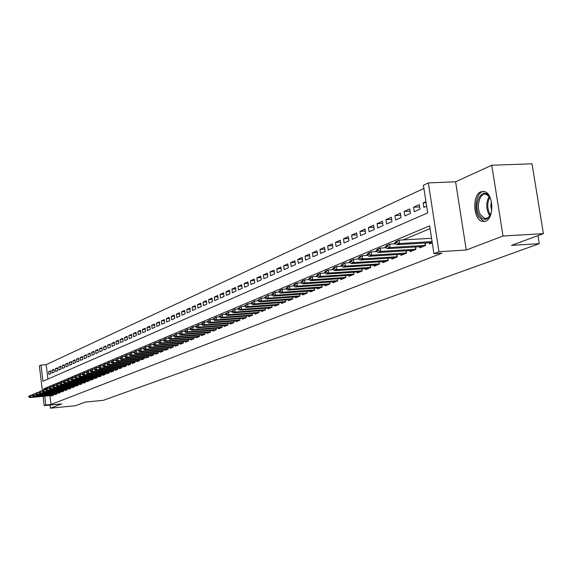 <?xml version="1.0" encoding="UTF-8"?>
<svg xmlns="http://www.w3.org/2000/svg" width="572" height="572" viewBox="0 0 572 572"><rect width="100%" height="100%" fill="white"/><g stroke="black" fill="none" stroke-linecap="round" stroke-linejoin="round"><path stroke-width="0.86" d="M480.888 191.777C471.943 194.916 473.166 219.805 482.332 221.414L485.542 221.192C494.43 218.461 493.593 193.615 484.527 191.577L480.888 191.777M42.349 390.476L39.368 365.873L40.998 365.108L42.95 381.238L427.656 212.891L423.402 185.235L428.349 182.911L438.96 251.709L433.926 253.668L429.643 225.833L43.865 388.781L43.972 389.618M455.598 181.796L466.266 250.007L503.038 236.014L543.4 233.648L532.031 163.799L491.756 165.244L455.598 181.796L428.349 182.911M423.895 188.424L46.175 364.657L40.998 365.108M503.038 236.014L491.756 165.244M50.014 405.047L50.4 408.201L61.719 403.896L44.187 405.619L43.057 396.324M543.4 233.648L511.468 245.388L539.296 243.672L103.325 400.321L85.257 402.102L75.411 405.72L50.4 408.201M429.3 242.785L429.479 243.922L432.253 242.807M419.598 246.711L419.769 247.833L425.568 245.495L425.189 243.028M410.095 250.55L410.267 251.659L415.944 249.371L415.572 246.954M400.8 254.318L400.965 255.405L406.52 253.167L406.163 250.793M391.691 258.001L391.856 259.073L397.297 256.878L396.947 254.554M382.768 261.611L382.925 262.662L388.259 260.517L387.916 258.237M374.031 265.143L374.188 266.18L379.408 264.078L379.079 261.847M365.465 268.611L365.622 269.634L370.742 267.567L370.413 265.379M357.078 272L357.221 273.008L362.24 270.992L361.926 268.84M348.848 275.332L348.991 276.326L353.911 274.345L353.603 272.236M340.776 278.593L340.919 279.572L345.745 277.627L345.445 275.561M332.868 281.796L333.011 282.754L337.737 280.852L337.444 278.821M325.111 284.935L325.246 285.878L329.887 284.012L329.594 282.017M317.496 288.009L317.632 288.946L322.179 287.115L321.9 285.156M310.024 291.034L310.16 291.956L314.621 290.154L314.35 288.231M302.695 293.994L302.824 294.909L307.207 293.143L306.935 291.255M295.502 296.904L295.631 297.805L299.928 296.074L299.664 294.215M288.438 299.764L288.56 300.65L292.785 298.949L292.528 297.125M281.503 302.567L281.624 303.439L285.771 301.773L285.514 299.978M274.689 305.319L274.81 306.184L278.886 304.547L278.635 302.781M267.996 308.029L268.118 308.88L272.115 307.264L271.872 305.534M261.425 310.682L261.54 311.525L265.472 309.945L265.236 308.236M254.969 313.292L255.083 314.128L258.944 312.569L258.708 310.889M248.62 315.858L248.734 316.681L252.531 315.151L252.302 313.499M242.385 318.382L242.492 319.19L246.225 317.689L246.003 316.066M236.25 320.856L236.365 321.657L240.025 320.184L239.811 318.583M230.223 323.294L230.33 324.088L233.941 322.637L233.719 321.056M224.295 325.69L224.403 326.476L227.949 325.046L227.735 323.495M218.468 328.049L218.575 328.821L222.058 327.42L221.85 325.89M212.741 330.366L212.841 331.131L216.273 329.751L216.066 328.242M207.1 332.647L207.2 333.397L210.575 332.039L210.374 330.559M201.551 334.885L201.651 335.628L204.969 334.298L204.776 332.832M196.096 337.094L196.196 337.83L199.456 336.515L199.263 335.07M190.719 339.26L190.819 339.99L194.037 338.695L193.844 337.28M185.435 341.398L185.535 342.12L188.696 340.848L188.51 339.446M180.23 343.5L180.33 344.215L183.44 342.964L183.255 341.584M175.111 345.574L175.204 346.274L178.271 345.045L178.085 343.686M170.07 347.612L170.163 348.305L173.18 347.097L173.001 345.753M165.101 349.621L165.194 350.307L168.161 349.113L167.989 347.79M160.21 351.594L160.303 352.273L163.227 351.101L163.056 349.792M155.398 353.539L155.484 354.218L158.365 353.053L158.194 351.766M150.65 355.455L150.736 356.127L153.575 354.983L153.41 353.71M145.974 357.343L146.06 358.008L148.863 356.885L148.699 355.627M141.37 359.209L141.456 359.859L144.215 358.751L144.051 357.514M136.837 361.039L136.915 361.69L139.632 360.596L139.475 359.373M132.361 362.848L132.447 363.492L135.121 362.412L134.963 361.204M127.956 364.629L128.042 365.265L130.673 364.2L130.523 363.013M123.616 366.38L123.695 367.009L126.29 365.966L126.14 364.786M119.334 368.111L119.412 368.733L121.972 367.703L121.829 366.545M115.108 369.819L115.186 370.434L117.718 369.419L117.567 368.268M110.947 371.5L111.025 372.107L113.521 371.106L113.37 369.977M106.842 373.158L106.921 373.766L109.381 372.772L109.238 371.657M102.796 374.789L102.874 375.389L105.298 374.417L105.155 373.309M98.806 376.405L98.885 376.998L101.273 376.04L101.13 374.946M94.873 377.992L94.945 378.585L97.297 377.634L97.161 376.555M90.984 379.565L91.062 380.151L93.386 379.215L93.25 378.142M87.159 381.109L87.23 381.688L89.518 380.766L89.389 379.708M83.376 382.639L83.448 383.211L85.707 382.303L85.578 381.259M79.644 384.148L79.715 384.713L81.946 383.819L81.817 382.782M75.969 385.635L76.033 386.193L78.235 385.306L78.114 384.291M72.337 387.101L72.401 387.659L74.575 386.786L74.453 385.771M68.747 388.545L68.819 389.103L70.964 388.238L70.842 387.237M65.208 389.975L65.279 390.526L67.396 389.675L67.274 388.688M61.719 391.391L61.783 391.934L63.878 391.091L63.757 390.111M58.265 392.778L58.337 393.322L60.396 392.492L60.282 391.527M54.862 394.158L54.926 394.694L56.964 393.872L56.85 392.914M50.694 371.578L48.606 371.764L50.608 370.863L50.937 373.566L48.935 374.46L48.606 371.764M54.054 370.077L51.945 370.263L53.968 369.348L54.304 372.072L52.274 372.973L51.945 370.263M57.465 368.547L55.327 368.74L57.372 367.817L57.708 370.549L55.656 371.464L55.327 368.74M60.918 367.002L58.752 367.195L60.825 366.259L61.161 369.012L59.088 369.941L58.752 367.195M64.407 365.437L62.212 365.63L64.314 364.686L64.657 367.453L62.555 368.389L62.212 365.63M67.954 363.856L65.73 364.049L67.853 363.091L68.204 365.88L66.073 366.824L65.73 364.049M71.543 362.248L69.284 362.441L71.443 361.468L71.793 364.278L69.634 365.243L69.284 362.441M75.175 360.617L72.894 360.818L75.075 359.831L75.425 362.655L73.237 363.635L72.894 360.818M78.857 358.973L76.541 359.173L78.757 358.172L79.115 361.018L76.898 362.005L76.541 359.173M82.59 357.3L80.244 357.5L82.49 356.492L82.847 359.352L80.602 360.353L80.244 357.5M86.372 355.605L83.998 355.813L86.272 354.783L86.629 357.664L84.356 358.68L83.998 355.813M90.212 353.889L87.802 354.097L90.104 353.053L90.469 355.956L88.159 356.985L87.802 354.097M94.101 352.152L91.656 352.359L93.994 351.301L94.359 354.225L92.02 355.269L91.656 352.359M98.041 350.386L95.56 350.593L97.934 349.528L98.298 352.466L95.932 353.525L95.56 350.593M102.038 348.598L99.521 348.813L101.923 347.726L102.295 350.686L99.893 351.759L99.521 348.813M106.085 346.789L103.539 346.997L105.977 345.903L106.349 348.884L103.911 349.964L103.539 346.997M110.196 344.952L107.608 345.166L110.081 344.051L110.46 347.047L107.986 348.155L107.608 345.166M114.364 343.086L111.74 343.3L114.243 342.17L114.629 345.195L112.119 346.31L111.74 343.3M118.59 341.191L115.93 341.412L118.468 340.268L118.862 343.307L116.316 344.444L115.93 341.412M122.873 339.275L120.177 339.496L122.758 338.331L123.144 341.398L120.563 342.549L120.177 339.496M127.227 337.33L124.489 337.551L127.098 336.372L127.499 339.461L124.882 340.626L124.489 337.551M131.639 335.356L128.857 335.585L131.51 334.384L131.91 337.494L129.258 338.674L128.857 335.585M136.115 333.354L133.297 333.583L135.986 332.368L136.393 335.499L133.698 336.701L133.297 333.583M140.662 331.324L137.795 331.553L140.526 330.323L140.941 333.469L138.202 334.692L137.795 331.553M145.274 329.265L142.364 329.493L145.138 328.242L145.553 331.417L142.771 332.654L142.364 329.493M149.95 327.17L147.004 327.398L149.814 326.133L150.236 329.329L147.419 330.587L147.004 327.398M154.705 325.046L151.709 325.282L154.569 323.988L154.983 327.213L152.123 328.485L151.709 325.282M159.531 322.887L156.485 323.123L159.388 321.814L159.81 325.06L156.907 326.355L156.485 323.123M164.429 320.699L161.34 320.935L164.286 319.612L164.715 322.88L161.762 324.195L161.34 320.935M169.398 318.475L166.259 318.718L169.255 317.367L169.691 320.663L166.695 322L166.259 318.718M174.453 316.216L171.264 316.459L174.303 315.093L174.746 318.411L171.7 319.769L171.264 316.459M179.587 313.928L176.348 314.171L179.429 312.777L179.873 316.123L176.784 317.503L176.348 314.171M184.799 311.597L181.503 311.84L184.642 310.432L185.092 313.799L181.953 315.201L181.503 311.84M190.09 309.23L186.751 309.481L189.933 308.043L190.39 311.44L187.201 312.863L186.751 309.481M195.474 306.828L192.078 307.078L195.309 305.62L195.774 309.044L192.528 310.489L192.078 307.078M200.944 304.383L197.49 304.633L200.779 303.153L201.244 306.606L197.948 308.072L197.49 304.633M206.499 301.902L202.988 302.159L206.335 300.65L206.807 304.125L203.453 305.62L202.988 302.159M212.155 299.378L208.58 299.635L211.983 298.105L212.455 301.608L209.052 303.124L208.58 299.635M217.896 296.811L214.264 297.068L217.718 295.51L218.204 299.049L214.743 300.593L214.264 297.068M223.738 294.201L220.041 294.466L223.559 292.878L224.045 296.446L220.527 298.012L220.041 294.466M229.679 291.548L225.919 291.813L229.494 290.204L229.987 293.801L226.412 295.395L225.919 291.813M235.721 288.853L231.896 289.125L235.528 287.48L236.029 291.105L232.389 292.728L231.896 289.125M241.863 286.114L237.973 286.379L241.67 284.713L242.178 288.367L238.474 290.018L237.973 286.379M248.119 283.319L244.158 283.59L247.919 281.896L248.434 285.585L244.666 287.258L244.158 283.59M254.483 280.48L250.45 280.752L254.275 279.029L254.797 282.747L250.965 284.456L250.45 280.752M260.954 277.592L256.849 277.87L260.746 276.112L261.268 279.865L257.371 281.596L256.849 277.87M267.546 274.653L263.37 274.932L267.331 273.144L267.86 276.927L263.892 278.693L263.37 274.932M274.253 271.664L269.998 271.943L274.038 270.12L274.574 273.938L270.535 275.733L269.998 271.943M281.081 268.618L276.748 268.897L280.859 267.045L281.403 270.892L277.291 272.722L276.748 268.897M288.038 265.515L283.626 265.794L287.809 263.906L288.359 267.789L284.17 269.662L283.626 265.794M295.123 262.355L290.626 262.641L294.887 260.718L295.445 264.636L291.184 266.538L290.626 262.641M302.338 259.137L297.755 259.423L302.102 257.464L302.667 261.418L298.319 263.356L297.755 259.423M309.695 255.863L305.019 256.149L309.445 254.154L310.024 258.144L305.591 260.117L305.019 256.149M317.188 252.524L312.426 252.81L316.931 250.779L317.517 254.805L312.998 256.814L312.426 252.81M324.825 249.12L319.97 249.406L324.567 247.333L325.153 251.401L320.556 253.453L319.97 249.406M332.611 245.653L327.656 245.939L332.339 243.829L332.94 247.933L328.249 250.021L327.656 245.939M340.547 242.113L335.492 242.406L340.276 240.254L340.876 244.394L336.1 246.525L335.492 242.406M348.641 238.51L343.486 238.803L348.362 236.608L348.977 240.791L344.101 242.964L343.486 238.803M356.899 234.835L351.637 235.128L356.606 232.89L357.235 237.108L352.259 239.325L351.637 235.128M365.322 231.088L359.952 231.381L365.022 229.093L365.658 233.355L360.582 235.614L359.952 231.381M373.916 227.263L368.439 227.556L373.609 225.218L374.252 229.529L369.076 231.832L368.439 227.556M382.689 223.359L377.091 223.652L382.375 221.271L383.026 225.618L377.742 227.971L377.091 223.652M391.641 219.369L385.928 219.669L391.319 217.238L391.977 221.629L386.586 224.031L385.928 219.669M400.786 215.308L394.952 215.601L400.45 213.12L401.122 217.553L395.617 220.013L394.952 215.601M410.124 211.154L404.161 211.447L409.781 208.909L410.46 213.392L404.833 215.901L404.161 211.447M419.662 206.914L413.563 207.207L419.305 204.619L419.998 209.145L414.257 211.704L413.563 207.207M46.175 364.657L47.926 379.064M425.925 201.63L423.173 202.874L423.873 207.422L426.626 206.192M49.95 395.66L51.022 404.468L441.977 253.167L433.926 253.668M430.072 228.593L402.988 239.947M395.173 243.222L393.436 243.951M385.707 247.19L384.084 247.869M376.44 251.072L374.932 251.709M367.374 254.876L365.973 255.462M358.501 258.594L357.193 259.137M349.807 262.233L348.605 262.741M341.291 265.808L340.183 266.273M332.954 269.298L331.939 269.727M324.782 272.722L323.852 273.116M316.774 276.083L315.93 276.433M308.923 279.372L308.158 279.694M301.229 282.597L300.543 282.883M293.679 285.764L293.071 286.014M286.279 288.867L285.743 289.089M279.014 291.906L278.55 292.106M271.893 294.895L271.493 295.059M51.501 395.517L51.566 396.046L53.582 395.238L53.468 394.287M539.296 243.672L537.995 235.635M466.266 250.007L438.96 251.709M51.022 404.468L45.831 404.976L44.187 405.619M44.766 396.16L45.831 404.976M46.461 388.538L43.865 388.781M426.097 202.731L423.173 202.874M28.6 396.467L29.122 396.596L28.6 396.467L30.595 395.216L32.368 395.231L31.839 395.109L33.855 393.843L35.664 393.851L35.128 393.729L37.151 392.456L38.996 392.456L38.453 392.335L40.498 391.048L42.371 391.041L41.82 390.919L43.887 389.625L45.789 389.603L45.238 389.482L47.312 388.181L48.699 388.052M29.086 396.267L30.595 395.216L30.831 397.183L53.553 395.009M53.289 395.352L29.866 397.583L30.831 397.183L29.122 396.596M28.636 396.796L29.866 397.583M491.527 211.804C488.281 220.506 484.191 221.686 479.257 215.344C472.193 203.703 483.061 184.799 489.811 197.361L491.105 200.336M489.661 197.097L486.336 194.437C479.951 191.963 475.668 206.878 480.451 214.643L484.57 218.332L485.471 218.461L488.102 217.66L490.326 215.172M491.706 210.761L490.812 206.099L491.362 201.358M483.769 191.398C476.69 191.606 473.294 208.122 478.485 216.659L483.626 221.25L484.892 221.414M32.332 394.902L33.855 393.843L34.091 395.824L56.943 393.643M56.664 393.994L33.112 396.232L34.091 395.824L32.368 395.231M31.882 395.438L33.112 396.232M35.621 393.522L37.151 392.456L37.394 394.444L60.375 392.263M60.081 392.621L36.401 394.859L37.394 394.444L35.664 393.851M35.164 394.058L36.401 394.859M38.953 392.12L40.498 391.048L40.741 393.05L63.849 390.862M63.542 391.227L39.733 393.472L40.741 393.05L38.996 392.456M38.488 392.664L39.733 393.472M42.328 390.705L43.887 389.625L44.13 391.641L67.367 389.446M67.046 389.811L43.107 392.063L44.13 391.641L42.371 391.041M41.863 391.255L43.107 392.063M45.753 389.267L47.312 388.181L47.562 390.211L70.935 388.009M70.599 388.381L46.525 390.64L47.562 390.211L45.789 389.603M45.274 389.825L46.525 390.64M48.691 388.031L49.256 388.152L48.691 388.031L50.794 386.722L52.202 386.586M49.213 387.809L50.794 386.722L51.037 388.76L74.546 386.558M74.203 386.937L49.993 389.196L51.037 388.76L49.256 388.152M48.734 388.374L49.993 389.196M52.202 386.558L52.767 386.679L52.202 386.558L54.311 385.235L55.756 385.106M52.731 386.336L54.311 385.235L54.562 387.294L78.207 385.085M77.849 385.464L53.503 387.737L54.562 387.294L52.767 386.679M52.238 386.901L53.503 387.737M55.749 385.07L56.328 385.185L55.749 385.07L57.886 383.733L59.359 383.597M56.285 384.842L57.886 383.733L58.137 385.8L81.918 383.59M81.539 383.976L57.057 386.25L58.137 385.8L56.328 385.185M55.791 385.414L57.057 386.25M59.352 383.555L59.938 383.676L59.352 383.555L61.504 382.21L63.006 382.075M59.896 383.326L61.504 382.21L61.755 384.291L85.678 382.075M85.285 382.475L60.668 384.749L61.755 384.291L59.938 383.676M59.395 383.905L60.668 384.749M62.999 382.024L63.592 382.139L62.999 382.024L65.172 380.673L66.702 380.53M63.549 381.796L65.172 380.673L65.43 382.768L89.489 380.537M89.082 380.945L64.321 383.226L65.43 382.768L63.592 382.139M63.042 382.375L64.321 383.226M66.695 380.473L67.303 380.587L66.695 380.473L68.883 379.107L70.456 378.964M67.26 380.237L68.883 379.107L69.148 381.217L93.358 378.986M92.929 379.393L68.025 381.681L69.148 381.217L67.303 380.587M66.738 380.823L68.025 381.681M70.449 378.893L71.057 379.014L70.449 378.893L72.658 377.52L74.26 377.377M71.014 378.657L72.658 377.52L72.916 379.644L97.269 377.406M96.825 377.827L71.779 380.115L72.916 379.644L71.057 379.014M70.492 379.25L71.779 380.115M74.253 377.298L74.868 377.413L74.253 377.298L76.476 375.911L78.114 375.761M74.825 377.055L76.476 375.911L76.741 378.049L101.244 375.811M100.779 376.233L75.59 378.528L76.741 378.049L74.868 377.413M74.296 377.656L75.59 378.528M78.107 375.682L78.729 375.797L78.107 375.682L80.352 374.281L82.025 374.131M78.686 375.439L80.352 374.281L80.616 376.433L105.269 374.188M104.79 374.624L79.451 376.919L80.616 376.433L78.729 375.797M78.149 376.04L79.451 376.919M82.01 374.038L82.647 374.152L82.01 374.038L84.277 372.629L85.993 372.472M82.604 373.788L84.277 372.629L84.549 374.796L109.352 372.544M108.852 372.987L83.362 375.289L84.549 374.796L82.647 374.152M82.061 374.403L83.362 375.289M85.979 372.372L86.622 372.486L85.979 372.372L88.267 370.949L90.011 370.799M86.579 372.122L88.267 370.949L88.538 373.137L113.492 370.878M112.97 371.328L87.337 373.638L88.538 373.137L86.622 372.486M86.022 372.737L87.337 373.638M89.997 370.685L90.655 370.799L90.605 370.427L89.997 370.685L92.306 369.255L94.094 369.09M90.605 370.427L92.306 369.255L92.578 371.45L117.689 369.19M117.153 369.648L91.363 371.957L92.578 371.45L90.655 370.799M90.047 371.049L91.363 371.957M94.08 368.976L94.737 369.083L94.695 368.711L94.08 368.976L96.403 367.524L98.234 367.367M94.695 368.711L96.403 367.524L96.682 369.741L121.943 367.474M121.393 367.939L95.445 370.256L96.682 369.741L94.737 369.083M94.123 369.34L95.445 370.256M98.212 367.238L98.262 367.61L98.885 367.346L98.842 366.974L98.212 367.238L100.565 365.78L102.431 365.608M98.842 366.974L100.565 365.78L100.844 368.003L126.262 365.737M125.69 366.209L99.592 368.525L100.844 368.003L98.885 367.346M98.262 367.61L99.592 368.525M102.409 365.472L102.46 365.844L103.096 365.579L103.046 365.208L102.409 365.472L104.783 363.999L106.692 363.835M103.046 365.208L104.783 363.999L105.069 366.244L130.645 363.971M130.051 364.457L103.797 366.774L105.069 366.244L103.096 365.579M102.46 365.844L103.797 366.774M106.671 363.685L106.721 364.064L107.364 363.792L107.314 363.413L106.671 363.685L109.066 362.198L111.018 362.026M107.314 363.413L109.066 362.198L109.352 364.457L135.092 362.183M134.477 362.669L108.058 365L109.352 364.457L107.364 363.792M106.721 364.064L108.058 365M110.997 361.869L111.04 362.248L111.697 361.976L111.647 361.597L110.997 361.869L113.413 360.374L115.401 360.196M111.647 361.597L113.413 360.374L113.699 362.648L139.604 360.367M138.967 360.868L112.391 363.191L113.699 362.648L111.697 361.976M111.04 362.248L112.391 363.191M115.38 360.024L115.43 360.41L116.095 360.131L116.044 359.745L115.38 360.024L117.825 358.515L119.855 358.337M116.044 359.745L117.825 358.515L118.118 360.81L144.18 358.522M143.522 359.03L116.781 361.361L118.118 360.81L116.095 360.131M115.43 360.41L116.781 361.361M119.834 358.158L119.884 358.544L120.556 358.258L120.506 357.872L119.834 358.158L122.301 356.635L124.381 356.449M120.506 357.872L122.301 356.635L122.594 358.944L148.827 356.656M148.148 357.171L121.243 359.509L122.594 358.944L120.556 358.258M119.884 358.544L121.243 359.509M124.353 356.256L124.403 356.642L125.089 356.356L125.039 355.97L124.353 356.256L126.841 354.719L128.972 354.54M125.039 355.97L126.841 354.719L127.141 357.05L153.546 354.754M152.838 355.283L125.769 357.622L127.141 357.05L125.089 356.356M124.403 356.642L125.769 357.622M128.943 354.333L128.993 354.719L129.687 354.433L129.637 354.039L128.943 354.333L131.46 352.781L133.633 352.595M129.637 354.039L131.46 352.781L131.76 355.126L158.337 352.831M157.6 353.36L130.366 355.705L131.76 355.126L129.687 354.433M128.993 354.719L130.366 355.705M133.605 352.373L133.655 352.767L134.363 352.474L134.306 352.08L133.605 352.373L136.143 350.808L138.367 350.622M134.306 352.08L136.143 350.808L136.443 353.174L163.199 350.872M162.441 351.415L135.035 353.761L136.443 353.174L134.363 352.474M133.655 352.767L135.035 353.761M138.338 350.386L138.388 350.786L139.103 350.486L139.053 350.085L138.338 350.386L140.898 348.806L143.172 348.613M139.053 350.085L140.898 348.806L141.205 351.187L168.132 348.884M167.353 349.442L139.768 351.787L141.205 351.187L139.103 350.486M138.388 350.786L139.768 351.787M143.143 348.369L143.193 348.77L143.922 348.462L143.865 348.062L143.143 348.369L145.731 346.775L148.055 346.575M143.865 348.062L145.731 346.775L146.039 349.17L173.144 346.868M172.336 347.433L144.58 349.778L146.039 349.17L143.922 348.462M143.193 348.77L144.58 349.778M148.019 346.317L148.076 346.725L148.813 346.41L148.763 346.01L148.019 346.317L150.636 344.709L153.017 344.508M148.763 346.01L150.636 344.709L150.951 347.125L178.242 344.816M177.399 345.395L149.471 347.74L150.951 347.125L148.813 346.41M148.076 346.725L149.471 347.74M152.981 344.237L153.031 344.644L153.782 344.33L153.732 343.922L152.981 344.237L155.62 342.614L158.058 342.406M153.732 343.922L155.62 342.614L155.941 345.045L183.412 342.735M182.547 343.322L154.433 345.674L155.941 345.045L153.782 344.33M153.031 344.644L154.433 345.674M158.015 342.12L158.072 342.528L158.837 342.213L158.78 341.799L158.015 342.12L160.689 340.483L163.177 340.276M158.78 341.799L160.689 340.483L161.011 342.935L188.667 340.626M187.773 341.219L159.481 343.572L161.011 342.935L158.837 342.213M158.072 342.528L159.481 343.572M163.134 339.975L163.192 340.383L163.964 340.061L163.914 339.646L163.134 339.975L165.837 338.317L168.382 338.102M163.914 339.646L165.837 338.317L166.159 340.79L194.001 338.474M193.079 339.082L164.607 341.434L166.159 340.79L163.964 340.061M163.192 340.383L164.607 341.434M168.34 337.787L168.39 338.202L169.183 337.873L169.126 337.459L168.34 337.787L171.064 336.114L173.666 335.9M169.126 337.459L171.064 336.114L171.393 338.61L199.428 336.293M198.47 336.908L169.812 339.267L171.393 338.61L169.183 337.873M168.39 338.202L169.812 339.267M173.623 335.564L173.681 335.986L174.481 335.65L174.424 335.228L173.623 335.564L176.383 333.876L179.043 333.662M174.424 335.228L176.383 333.876L176.712 336.393L204.94 334.077M203.954 334.706L175.111 337.058L176.712 336.393L174.481 335.65M173.681 335.986L175.111 337.058M179 333.312L179.057 333.733L179.873 333.39L179.815 332.968L179 333.312L181.782 331.603L184.513 331.381M179.815 332.968L181.782 331.603L182.118 334.141L210.546 331.817M209.524 332.461L180.487 334.82L182.118 334.141L179.873 333.39M179.057 333.733L180.487 334.82M184.463 331.016L184.52 331.438L185.349 331.095L185.292 330.666L184.463 331.016L187.28 329.293L190.068 329.064M185.292 330.666L187.28 329.293L187.616 331.846L216.237 329.529M215.186 330.18L185.957 332.539L187.616 331.846L185.349 331.095M184.52 331.438L185.957 332.539M190.018 328.685L190.076 329.115L190.919 328.757L190.862 328.328L190.018 328.685L192.864 326.941L195.724 326.712M190.862 328.328L192.864 326.941L193.207 329.515L222.029 327.198M220.949 327.863L191.52 330.223L193.207 329.515L190.919 328.757M190.076 329.115L191.52 330.223M195.667 326.312L195.724 326.741L196.582 326.383L196.525 325.954L195.667 326.312L198.541 324.553L201.473 324.317L202.281 323.53L201.473 324.331L202.931 325.468L232.754 323.116M196.525 325.954L198.541 324.553L198.892 327.148L227.921 324.832M226.798 325.511L197.176 327.863L198.892 327.148L196.582 326.383M195.724 326.741L197.176 327.863M201.415 323.895L202.581 322.851L204.326 322.122L207.321 321.886L208.144 321.071L207.314 321.886L208.78 323.03L238.803 320.678M202.281 323.53L204.326 322.122L204.676 324.739L233.905 322.422M202.345 323.966L204.676 324.739L202.931 325.468M207.257 321.443L210.203 319.648L213.285 319.405M208.144 321.071L210.203 319.648L210.553 322.286L239.997 319.97M208.201 321.514L210.553 322.286L208.78 323.03M213.206 318.947L213.263 319.39L214.164 319.012L214.107 318.568L213.206 318.947L216.18 317.131L219.355 316.888M214.107 318.568L216.18 317.131L216.538 319.798L246.196 317.474M244.966 318.196L214.736 320.549L216.538 319.798L214.164 319.012M213.263 319.39L214.736 320.549M219.255 316.409L219.312 316.852L220.234 316.466L220.17 316.023L219.255 316.409L222.265 314.571L225.532 314.321M220.17 316.023L222.265 314.571L222.63 317.26L252.502 314.943M251.23 315.673L220.792 318.025L222.63 317.26L220.234 316.466M219.312 316.852L220.792 318.025M225.411 313.821L225.475 314.271L226.405 313.878L226.34 313.427L225.411 313.821L228.457 311.969L231.824 311.711M226.34 313.427L228.457 311.969L228.829 314.679L258.916 312.362M257.6 313.113L226.955 315.458L228.829 314.679L226.405 313.878M225.475 314.271L226.955 315.458M231.674 311.189L231.739 311.647L232.69 311.247L232.625 310.789L231.674 311.189L234.756 309.316L238.224 309.052M232.625 310.789L234.756 309.316L235.135 312.047L265.444 309.731M264.092 310.496L233.226 312.841L235.135 312.047L232.69 311.247M231.739 311.647L233.226 312.841M238.059 308.508L238.116 308.966L239.089 308.565L239.024 308.101L238.059 308.508L241.177 306.613L244.737 306.349M239.024 308.101L241.177 306.613L241.556 309.373L272.086 307.064M270.692 307.843L239.618 310.181L241.556 309.373L239.089 308.565M238.116 308.966L239.618 310.181M244.551 305.784L244.616 306.242L245.602 305.834L245.538 305.369L244.551 305.784L247.705 303.868L251.38 303.596M245.538 305.369L247.705 303.868L248.091 306.649L278.85 304.34M277.413 305.133L246.117 307.471L248.091 306.649L245.602 305.834M244.616 306.242L246.117 307.471M251.165 303.003L251.23 303.475L252.231 303.053L252.166 302.581L251.165 303.003L254.361 301.065L258.136 300.786M252.166 302.581L254.361 301.065L254.747 303.875L285.743 301.566M284.255 302.381L252.738 304.712L254.747 303.875L252.231 303.053M251.23 303.475L252.738 304.712M257.9 300.178L257.965 300.65L258.987 300.221L258.923 299.749L257.9 300.178L261.132 298.219L265.022 297.933M258.923 299.749L261.132 298.219L261.533 301.051L292.757 298.748M291.219 299.578L259.481 301.902L261.533 301.051L258.987 300.221M257.965 300.65L259.481 301.902M264.764 297.297L264.829 297.769L265.873 297.333L265.801 296.861L264.764 297.297L268.039 295.309L272.043 295.023M265.801 296.861L268.039 295.309L268.44 298.169L299.9 295.874M298.319 296.718L266.352 299.042L268.44 298.169L265.873 297.333M264.829 297.769L266.352 299.042M271.757 294.358L271.822 294.837L272.88 294.394L272.815 293.915L271.757 294.358L272.944 293.243L275.068 292.356L275.475 295.238L307.171 292.95L306.928 291.255M272.815 293.915L275.068 292.356L279.193 292.056M305.548 293.815L273.352 296.124L275.475 295.238L272.88 294.394M271.822 294.837L273.352 296.124M278.879 291.37L278.95 291.849L280.03 291.398L279.958 290.912L278.879 291.37L280.073 290.247L282.232 289.339L282.647 292.249L314.6 289.961M279.958 290.912L282.232 289.339L286.479 289.039M312.913 290.848L280.48 293.15L282.647 292.249L280.03 291.398M278.95 291.849L280.48 293.15M286.136 288.317L286.207 288.81L287.308 288.345L287.237 287.852L286.136 288.317L287.33 287.194L289.539 286.265L289.954 289.203L322.158 286.922M287.237 287.852L289.539 286.265L293.908 285.957M320.413 287.823L287.745 290.126L289.954 289.203L287.308 288.345M286.207 288.81L287.745 290.126M293.543 285.206L293.608 285.7L294.73 285.235L294.666 284.734L293.543 285.206L294.737 284.077L296.982 283.133L297.404 286.1L329.858 283.826M294.666 284.734L296.982 283.133L301.48 282.818M328.063 284.749L295.159 287.037L297.404 286.1L294.73 285.235M293.608 285.7L295.159 287.037M301.087 282.039L301.158 282.539L302.302 282.06L302.231 281.56L301.087 282.039L302.281 280.902L304.576 279.937L305.005 282.933L337.709 280.666M302.231 281.56L304.576 279.937L309.209 279.622M335.857 281.61L302.71 283.891L305.005 282.933L302.302 282.06M301.158 282.539L302.71 283.891M308.78 278.807L308.851 279.315L310.024 278.821L309.952 278.321L308.78 278.807L309.981 277.663L312.319 276.684L312.748 279.701L345.717 277.449M309.952 278.321L312.319 276.684L317.088 276.362M343.808 278.414L310.41 280.68L312.748 279.701L310.024 278.821M308.851 279.315L310.41 280.68M316.631 275.511L316.702 276.019L317.896 275.518L317.825 275.01L316.631 275.511L317.825 274.36L320.213 273.359L320.656 276.412L353.882 274.167M317.825 275.01L320.213 273.359L325.125 273.03M351.909 275.146L318.268 277.406L320.656 276.412L317.896 275.518M316.702 276.019L318.268 277.406M324.639 272.15L324.71 272.665L325.926 272.15L325.854 271.643L324.639 272.15L325.833 270.992L328.271 269.97L328.714 273.051L362.212 270.813M325.854 271.643L328.271 269.97L333.326 269.634M360.174 271.822L326.283 274.067L328.714 273.051L325.926 272.15M324.71 272.665L326.283 274.067M332.811 268.718L332.883 269.24L334.127 268.718L334.048 268.197L332.811 268.718L334.005 267.553L336.486 266.509L336.944 269.619L370.713 267.396M334.048 268.197L336.486 266.509L341.698 266.173M368.611 268.425L334.456 270.656L336.944 269.619L334.127 268.718M332.883 269.24L334.456 270.656M341.148 265.215L341.219 265.744L342.485 265.208L342.413 264.686L341.148 265.215L342.342 264.05L344.88 262.977L345.338 266.123L379.386 263.914M342.413 264.686L344.88 262.977L350.243 262.634M377.213 264.965L342.8 267.181L345.338 266.123L342.485 265.208M341.219 265.744L342.8 267.181M349.656 261.64L349.735 262.169L351.029 261.633L350.951 261.104L349.656 261.64L350.858 260.467L353.446 259.373L353.911 262.555L388.238 260.353M350.951 261.104L353.446 259.373L358.966 259.03M385.993 261.433L351.322 263.635L353.911 262.555L351.029 261.633M349.735 262.169L351.322 263.635M358.351 257.993L358.43 258.53L359.745 257.972L359.666 257.443L358.351 257.993L359.545 256.807L362.183 255.698L362.662 258.909L397.268 256.721M359.666 257.443L362.183 255.698L367.875 255.341M394.959 257.822L360.017 260.01L362.662 258.909L359.745 257.972M358.43 258.53L360.017 260.01M367.224 254.268L367.303 254.805L368.647 254.24L368.568 253.703L367.224 254.268L368.418 253.074L371.114 251.937L371.6 255.183L406.499 253.01M368.568 253.703L371.114 251.937L376.977 251.58M404.104 254.14L368.897 256.306L371.6 255.183L368.647 254.24M367.303 254.805L368.897 256.306M376.29 250.457L376.369 251.008L377.749 250.429L377.663 249.885L376.29 250.457L377.484 249.263L380.237 248.098L380.73 251.38L415.923 249.22M377.663 249.885L380.237 248.098L386.272 247.74M413.449 250.379L377.97 252.524L380.73 251.38L377.749 250.429M376.369 251.008L377.97 252.524M385.549 246.568L385.635 247.118L387.037 246.532L386.958 245.981L385.549 246.568L386.743 245.367L389.561 244.18L390.054 247.49L425.547 245.352M386.958 245.981L389.561 244.18L395.774 243.815M422.994 246.532L387.237 248.663L390.054 247.49L387.037 246.532M385.635 247.118L387.237 248.663M483.733 221.571L484.241 221.364M395.016 242.6L395.095 243.15L396.539 242.549L396.453 241.992L395.016 242.6L396.203 241.384L399.084 240.168L431.56 238.288M396.453 241.992L399.084 240.168L399.592 243.515L432.067 241.598M432.225 242.607L396.711 244.716L399.592 243.515L396.539 242.549M395.095 243.15L396.711 244.716M489.911 215.816L488.81 214.214C485.964 207.936 486.093 202.03 489.196 196.489M489.782 197.304C487.115 202.674 487.115 208.201 489.761 213.899L490.433 214.95M314.571 289.968L314.321 288.238M322.115 286.93L321.864 285.156M329.808 283.826L329.543 282.025M337.644 280.673L337.373 278.829M345.631 277.456L345.359 275.568M353.782 274.174L353.496 272.243M362.097 270.821L361.804 268.847M370.577 267.41L370.277 265.387M379.229 263.921L378.921 261.854M388.059 260.367L387.744 258.251M397.075 256.735L396.746 254.569M406.277 253.024L405.941 250.808M415.68 249.242L415.336 246.968M425.282 245.374L424.924 243.043M487.065 218.197L484.57 218.332"/></g></svg>
